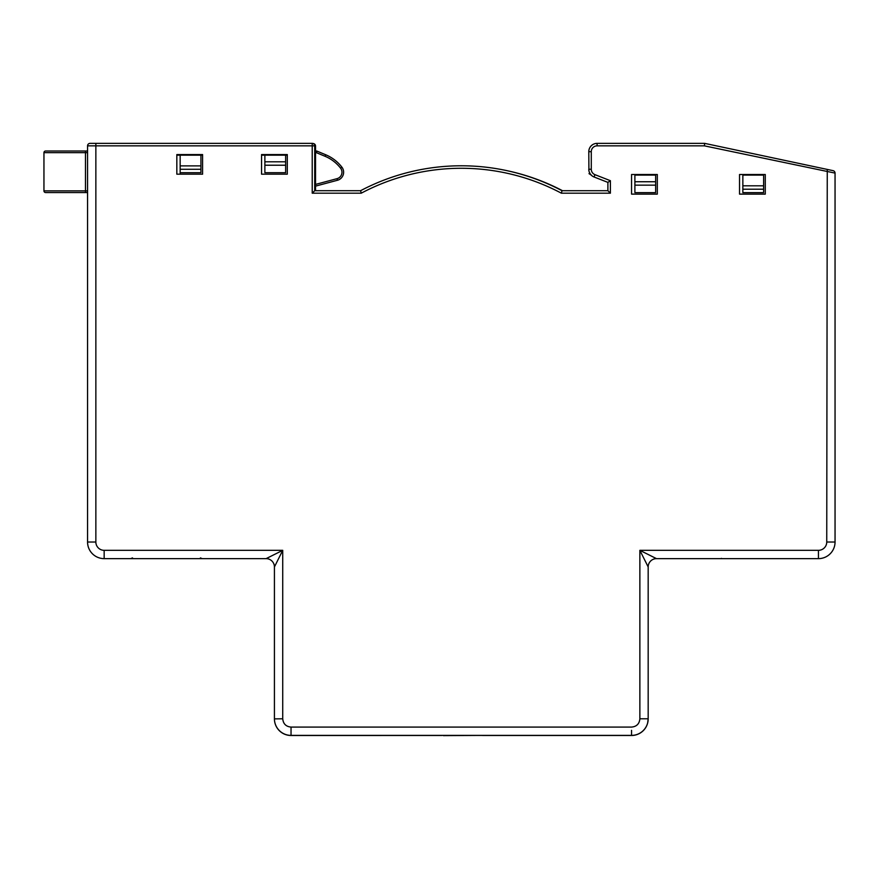 <?xml version="1.0" encoding="UTF-8"?>
<svg xmlns="http://www.w3.org/2000/svg" width="879" height="879" viewBox="0 0 879 879"><rect width="100%" height="100%" fill="white"/><g stroke="black" fill="none" stroke-linecap="round" stroke-linejoin="round"><path stroke-width="1.32" d="M835.05 189.633L835.05 196.281M634.891 192.633L655.646 192.633L655.646 185.15L634.891 185.15L634.891 192.633M742.854 192.633L763.62 192.633L763.62 189.216L742.854 189.216L742.854 192.633M285.642 165.219L285.642 172.702L264.876 172.702L264.876 165.219L285.642 165.219L285.642 155.165L287.301 155.165M180.162 174.174L180.162 172.702L200.928 172.702L200.928 155.165L202.588 155.165M261.557 155.165L264.876 155.165L264.876 165.219M176.833 155.165L180.162 155.165L180.162 172.702M655.646 181.744L634.891 181.744L634.891 175.097L655.646 175.097L655.646 185.15M763.62 189.216L763.62 175.097L742.854 175.097L742.854 189.216M634.891 181.744L634.891 185.15M285.642 155.165L264.876 155.165M200.928 155.165L180.162 155.165M506.612 170.592A215.948 215.948 0 0 1 562.494 190.699A215.948 215.948 0 0 0 506.612 170.592M314.715 146.035L315.539 146.035L315.539 190.699M315.539 146.035A2.494 2.494 0 0 0 313.144 143.541M819.788 167.834L705.485 143.541M45.609 192.545L87.559 192.545L45.609 192.545A1.659 1.659 0 0 1 43.95 190.875L43.95 152.671L85.483 152.671L85.483 190.875L43.95 190.875M60.146 192.545C50.323 192.545 50.323 192.545 60.146 192.545L65.958 192.545L60.146 192.545C50.323 192.545 50.323 192.545 60.146 192.545M87.559 152.671L85.483 152.671L85.483 151.012L45.609 151.012A1.659 1.659 0 0 0 43.95 152.671A1.659 1.659 0 0 1 45.609 151.012L87.559 151.012M84.23 192.545L78.418 192.545M315.539 152.671L316.396 152.671L317.033 151.144L325.702 154.759A39.808 39.808 0 0 1 341.887 167.153A8.307 8.307 0 0 1 337.47 180.261L315.539 186.128M317.033 151.144A1.659 1.659 0 0 0 316.396 151.012L316.396 152.671L325.065 156.286A38.138 38.138 0 0 1 340.58 168.175A6.647 6.647 0 0 1 337.042 178.657L315.539 184.414M315.539 151.012L316.396 151.012M443.445 735.404L441.785 735.404M443.445 735.635L482.483 735.393M821.766 168.252L827.26 169.427L826.743 542.024A8.307 8.307 0 0 1 818.437 550.331L818.437 558.637L656.481 558.637L818.437 558.637A16.613 16.613 0 0 0 835.05 542.024L835.05 173.097L704.387 145.848L704.65 143.365L819.272 167.724L704.65 143.365L597.094 143.365A8.307 8.307 0 0 0 588.787 151.671L588.919 170.735M597.204 178.217L594.072 176.987L594.973 174.668A5.812 5.812 0 0 1 591.281 169.251L588.787 169.251A8.307 8.307 0 0 0 594.072 176.987L607.894 182.392L607.894 190.699L607.894 182.392L610.389 180.7L610.389 193.193L607.894 190.699L562 190.699A215.948 215.948 0 0 0 360.599 190.699L361.225 193.193L312.221 193.193L314.715 190.699L314.715 145.848A2.494 2.494 0 0 0 312.221 143.365L90.043 143.365L95.855 143.365L95.855 145.848L312.221 145.848L312.221 193.193M261.557 154.572L261.557 174.174L287.301 174.174L287.301 154.572L261.557 154.572M657.316 194.116L657.316 174.503L631.561 174.503L631.561 194.116L657.316 194.116M765.279 194.116L765.279 174.503L739.536 174.503L739.536 194.116L765.279 194.116M202.588 174.174L202.588 154.572L176.833 154.572L176.833 174.174L202.588 174.174M835.05 173.097A2.494 2.494 0 0 0 833.072 170.658L704.65 143.365M607.894 143.365L597.094 143.365L597.094 145.848A5.812 5.812 0 0 0 591.281 151.671L591.281 169.251M592.446 144.782L590.963 146.068A8.307 8.307 0 0 1 592.446 144.782M589.084 149.474L588.864 150.595A8.307 8.307 0 0 1 590.875 146.167L589.864 147.595M600.577 179.536L603.631 180.733M589.315 172.152L589.919 173.438A8.307 8.307 0 0 0 590.314 174.053L589.205 171.855A8.307 8.307 0 0 0 589.315 172.152M591.963 175.778L590.358 174.108A8.307 8.307 0 0 0 590.754 174.624L591.666 175.536M90.043 143.365A2.494 2.494 0 0 0 87.559 145.848L87.559 542.024A16.613 16.613 0 0 0 104.161 558.637L266.117 558.637L104.161 558.637L104.161 550.331L282.73 550.331L266.117 558.637A8.307 8.307 0 0 1 274.424 566.944L282.73 550.331L282.73 718.791C283.225 723.835 285.994 726.603 291.037 727.087L631.561 727.087C636.616 726.603 639.385 723.835 639.868 718.78L639.868 550.331L648.175 566.944L648.175 718.78L639.868 718.78M282.73 718.791L274.424 718.879L274.424 566.944M274.424 718.879A16.613 16.613 -0 0 0 291.037 735.492L291.037 735.393A16.613 16.613 -0 0 1 274.424 718.791A16.613 16.613 180 0 0 291.026 735.393A16.613 16.613 180 0 1 274.424 718.791A16.613 16.613 -0 0 0 291.037 735.393L291.037 727.087M291.037 735.393L631.561 735.393A16.613 16.613 -0 0 0 648.175 718.78L647.691 722.725M648.175 566.944A8.307 8.307 0 0 1 656.481 558.637L639.868 550.331L818.437 550.331M440.533 735.404L482.066 735.426M441.785 735.481L291.037 735.492M361.225 193.193A213.454 213.454 0 0 1 561.384 193.193L562 190.699A215.948 215.948 0 0 0 360.599 190.699L314.715 190.699M763.62 185.81L742.854 185.81M200.928 169.284L180.162 169.284M285.642 161.813L264.876 161.813M200.928 165.889L180.162 165.889M45.609 151.012A1.659 1.659 0 0 0 43.95 152.671A1.659 1.659 0 0 1 45.609 151.012M340.58 168.175L341.887 167.153A8.307 8.307 0 0 1 337.47 180.261L337.042 178.657M87.559 190.875L85.483 190.875L85.483 192.545M325.702 154.759L325.065 156.286M95.855 192.545L95.855 226.419M95.855 319.44L95.855 431.567M95.855 468.936L95.855 542.024A8.307 8.307 0 0 0 104.161 550.331M104.161 558.637A16.613 16.613 0 0 1 87.559 542.024L95.855 542.024L95.855 145.848L87.559 145.848M561.384 193.193L610.389 193.193M594.973 174.668L610.389 180.7M597.094 145.848L704.387 145.848M835.05 542.024L826.743 542.024M631.561 730.35L631.561 735.481A16.613 16.613 -0 0 0 648.175 718.868M482.483 735.481L631.561 735.481M312.221 143.365L312.221 145.848L314.715 145.848A2.494 2.494 0 0 0 312.221 143.365M588.787 151.671L591.281 151.671M648.175 718.791L648.032 720.967M589.007 173.635L591.138 175.042M200.412 557.912L202.17 558.637M132.509 557.912L130.74 558.637L132.509 557.912M720.747 558.615L721.516 558.396"/></g></svg>
